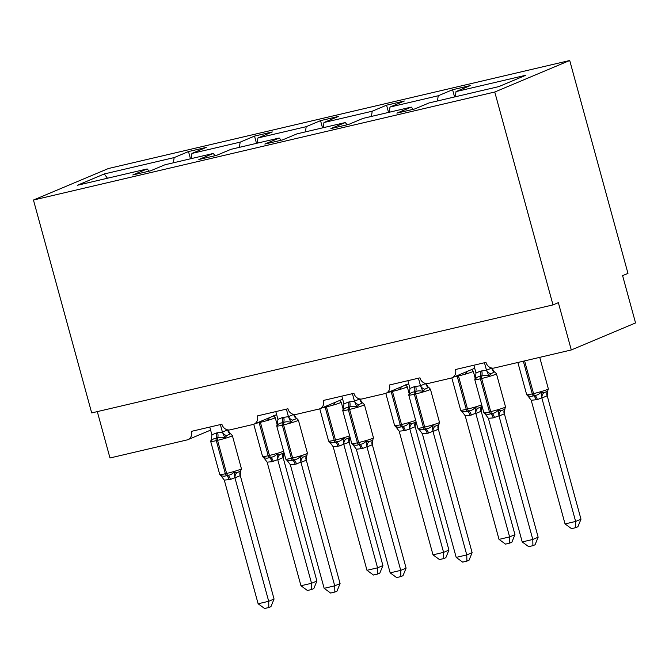 <?xml version="1.0" encoding="UTF-8"?>
<svg xmlns="http://www.w3.org/2000/svg" width="669" height="669" viewBox="0 0 669 669"><rect width="100%" height="100%" fill="white"/><g stroke="black" fill="none" stroke-linecap="round" stroke-linejoin="round"><path stroke-width="1" d="M569.72 60.503L627.965 273.387L622.605 275.636L635.55 322.943L571.293 349.962L558.356 302.656L553.004 304.905L494.759 92.013L569.72 60.503L108.411 168.521L33.45 200.031L494.759 92.013M571.293 349.962L494.274 368A7.376 6.498 67.2 0 1 485.978 362.389L455.505 369.522A7.376 6.498 -112.8 0 1 452.018 377.809A7.376 6.498 -112.8 0 1 451.098 378.102L428.252 383.454A7.376 6.498 67.2 0 1 419.956 377.843L389.483 384.984A7.376 6.498 -112.8 0 1 385.996 393.263A7.376 6.498 -112.8 0 1 385.076 393.564L362.222 398.916A7.376 6.498 67.2 0 1 353.934 393.305L323.462 400.438A7.376 6.498 -112.8 0 1 319.974 408.726A7.376 6.498 -112.8 0 1 319.054 409.027L296.2 414.379A7.376 6.498 67.2 0 1 287.913 408.767L257.44 415.901A7.376 6.498 -112.8 0 1 253.952 424.188A7.376 6.498 -112.8 0 1 253.033 424.481L230.178 429.833A7.376 6.498 67.2 0 1 221.891 424.221L191.418 431.363A7.376 6.498 -112.8 0 1 187.93 439.642L210.618 430.108M190.481 158.796L188.499 151.562L206.269 147.397L191.919 153.435L191.142 158.645M149.145 171.147L147.163 168.939L132.813 174.969L150.584 170.812L164.934 164.775L213.185 153.477L215.167 155.693M256.503 143.333L254.521 136.1L272.291 131.935L257.941 137.973L257.164 143.183M213.185 153.477L198.835 159.515L216.605 155.35L230.956 149.321L279.207 138.023L281.189 140.231M322.525 127.879L320.543 120.637L338.313 116.481L323.963 122.511L323.186 127.72M279.207 138.023L264.857 144.052L282.627 139.888L296.977 133.859L345.229 122.561L347.211 124.769M388.547 112.417L386.565 105.184L404.344 101.019L389.994 107.057L389.207 112.267M345.229 122.561L330.879 128.59L348.649 124.434L362.999 118.396L411.251 107.099L396.901 113.136L414.68 108.972L429.021 102.942L498.857 86.585L525.842 75.246L456.015 91.594L455.229 96.804M456.015 91.594L470.366 85.557L452.587 89.721L438.237 95.759L437.451 100.969M97.298 411.611L109.984 457.981L187.011 439.943A7.376 6.498 -112.8 0 0 187.93 439.642M147.163 168.939L77.328 185.288L104.314 173.948L174.149 157.591L188.499 151.562M174.149 157.591L173.363 162.801M191.919 153.435L240.171 142.137L254.521 136.1M240.171 142.137L239.385 147.347M257.941 137.973L306.193 126.675L320.543 120.637M306.193 126.675L305.407 131.885M323.963 122.511L372.215 111.213L386.565 105.184M372.215 111.213L371.429 116.423M389.994 107.057L438.237 95.759M413.233 109.306L411.251 107.099M454.569 96.955L452.587 89.721M33.45 200.031L91.686 412.924L553.004 304.905M104.314 173.948L107.45 178.238M528.326 396.458L527.481 395.287C529.229 396.483 531.228 396.65 533.469 395.772L534.74 395.479C537.299 395.228 539.431 394.1 541.129 392.084L543.788 392.837L547.811 391.148M528.493 396.6L526.695 394.752A10.57 0.736 -15.3 0 0 532.281 393.899L533.553 393.606A10.57 0.736 -15.3 0 0 547.259 389.534A10.57 0.736 -15.3 0 0 548.354 388.881L547.518 391.507M580.985 519.194L577.882 526.762L575.741 527.665L575.633 521.444L541.806 397.812L537.341 399.602L531.219 400.288L565.046 523.927L575.633 521.444L580.985 519.194L547.217 395.772L541.865 398.022M547.485 391.532L547.217 395.772M541.806 397.812L541.129 392.084M531.219 400.288L527.481 395.287M575.741 527.665L571.518 528.652L565.046 523.927M475.341 377.383L474.798 379.649A10.57 0.736 164.7 0 0 480.384 378.796A2.459 1.146 76.8 0 1 480.409 376.413C477.984 376.605 476.286 377.55 475.333 379.248L475.341 377.383A5.411 4.432 -144.1 0 0 475.667 376.998M485.485 414.462L484.64 413.291C486.396 414.496 488.387 414.655 490.628 413.785L491.899 413.484C494.466 413.233 496.599 412.104 498.296 410.097L500.956 410.841L504.97 409.152M538.152 537.207L535.049 544.775L532.909 545.67L532.792 539.457L522.213 541.932L488.387 418.301L493.237 417.908L498.974 415.817L532.792 539.457L538.152 537.207L504.384 413.785L499.032 416.034M504.434 410.448L504.384 413.785M484.448 362.749L486.514 370.275L491.815 368.009M473.869 365.224L475.985 372.968L480.451 371.178L486.514 370.275M504.351 413.827A5.411 4.432 -144.1 0 1 504.618 409.57L504.618 409.57A5.411 4.432 -144.1 0 0 504.618 409.57L505.521 406.886L496.457 373.77A10.57 0.736 164.7 0 1 495.361 374.431A10.57 0.736 164.7 0 1 481.655 378.495L480.384 378.796L489.449 411.912A2.459 1.146 76.8 0 0 490.628 413.785A5.411 2.525 -103.2 0 1 493.237 417.908M494.667 371.939L490.812 373.754L488.98 376.053C486.488 375.167 484.055 375.184 481.68 376.12L480.409 376.413A5.411 2.525 -103.2 0 0 480.451 371.178M475.333 379.248L475.985 372.968M486.572 370.484L488.98 376.053M491.924 368.234L494.015 371.278M484.64 413.291L488.387 418.301M498.296 410.097L498.974 415.817M532.909 545.67L528.677 546.665L522.213 541.932M409.319 392.837L408.776 395.103A10.57 0.736 164.7 0 0 414.362 394.25A2.459 1.146 76.8 0 1 414.387 391.875C411.962 392.067 410.264 393.012 409.303 394.71L409.319 392.837A5.411 4.432 -144.1 0 0 409.645 392.452M419.463 429.924L418.618 428.754C420.375 429.95 422.365 430.117 424.606 429.239L425.877 428.946C428.444 428.695 430.568 427.566 432.266 425.559L434.934 426.304L438.948 424.614M472.122 552.661L469.028 560.237L466.887 561.132L466.77 554.919L456.191 557.394L422.365 433.755L428.486 433.069L432.952 431.279L466.77 554.919L472.122 552.661L438.362 429.239L433.01 431.488M438.412 425.91L438.362 429.239M418.426 378.202L420.492 385.737L425.793 383.471M407.847 380.686L409.963 388.43L414.429 386.64L420.492 385.737M438.329 429.289A5.411 4.432 -144.1 0 1 438.596 425.032L438.596 425.032A5.411 4.432 -144.1 0 0 438.596 425.032L439.5 422.348L430.435 389.233A10.57 0.736 164.7 0 1 429.339 389.893A10.57 0.736 164.7 0 1 415.633 393.957L414.362 394.25L423.427 427.366A2.459 1.146 76.8 0 0 424.606 429.239A5.411 2.525 -103.2 0 1 427.215 433.361M428.645 387.393L424.79 389.216L422.959 391.516C420.467 390.621 418.033 390.646 415.658 391.574L414.387 391.875A5.411 2.525 -103.2 0 0 414.429 386.64M409.303 394.71L409.963 388.43M420.55 385.946L422.959 391.516M425.902 383.697L427.993 386.732M418.618 428.754L422.365 433.755M432.266 425.559L432.952 431.279M466.887 561.132L462.655 562.119L456.191 557.394M343.297 408.299L342.754 410.565A10.57 0.736 164.7 0 0 348.34 409.712A2.459 1.146 76.8 0 1 348.365 407.329C345.932 407.53 344.242 408.475 343.281 410.172L343.297 408.299A5.411 4.432 -144.1 0 0 343.623 407.914L343.649 407.881M353.441 445.387L352.596 444.216C354.344 445.412 356.343 445.579 358.584 444.701L359.855 444.408C362.422 444.157 364.546 443.02 366.244 441.013L368.912 441.766L372.926 440.077M406.1 568.123L403.006 575.691L400.865 576.594L400.748 570.373L390.169 572.848L356.343 449.217L362.464 448.531L366.93 446.741L400.748 570.373L406.1 568.123L372.34 444.701L366.988 446.951M372.382 441.364L372.34 444.701M352.404 393.665L354.47 401.191L359.771 398.933M341.826 396.14L343.941 403.884L348.407 402.094L354.47 401.191M372.625 440.445L373.469 437.802L364.413 404.686A10.57 0.736 164.7 0 1 363.317 405.347A10.57 0.736 164.7 0 1 349.611 409.411L348.34 409.712L357.405 442.828A2.459 1.146 76.8 0 0 358.584 444.701A5.411 2.525 -103.2 0 1 361.193 448.824M362.623 402.855L358.768 404.678L356.937 406.978C354.445 406.083 352.011 406.108 349.636 407.036L348.365 407.329A5.411 2.525 -103.2 0 0 348.407 402.094M343.281 410.172L343.941 403.884M354.528 401.408L356.937 406.978M359.88 399.159L361.971 402.194M352.596 444.216L356.343 449.217M366.244 441.013L366.93 446.741M400.865 576.594L396.633 577.581L390.169 572.848M277.275 423.761L276.732 426.028A10.57 0.736 164.7 0 0 282.318 425.175A2.459 1.146 76.8 0 1 282.343 422.791C279.91 422.984 278.22 423.929 277.259 425.626L277.275 423.761A5.411 4.432 -144.1 0 0 277.602 423.377L277.627 423.343M287.419 460.841L286.575 459.67C288.322 460.874 290.321 461.033 292.562 460.163L293.833 459.862C296.4 459.611 298.525 458.482 300.222 456.475L302.89 457.22L306.904 455.53M340.078 583.585L336.984 591.153L334.843 592.048L334.726 585.835L324.147 588.31L290.321 464.679L295.171 464.286L300.908 462.195L334.726 585.835L340.078 583.585L306.318 460.163L300.958 462.413M306.36 456.827L306.318 460.163M286.382 409.127L288.448 416.653L293.75 414.387M275.804 411.602L277.919 419.346L282.385 417.556L288.448 416.653M306.603 455.907L307.447 453.264L298.391 420.149A10.57 0.736 164.7 0 1 297.295 420.809A10.57 0.736 164.7 0 1 283.589 424.874L282.318 425.175L291.383 458.29A2.459 1.146 76.8 0 0 292.562 460.163A5.411 2.525 -103.2 0 1 295.171 464.286M296.902 418.476L292.746 420.132L290.915 422.432C288.423 421.545 285.989 421.562 283.614 422.499L282.343 422.791A5.411 2.525 -103.2 0 0 282.385 417.556M277.259 425.626L277.919 419.346M288.506 416.862L290.915 422.432M293.858 414.613L295.949 417.657M286.575 459.67L290.321 464.679M300.222 456.475L300.908 462.195M334.843 592.048L330.611 593.043L324.147 588.31M211.253 439.215L210.71 441.481A10.57 0.736 164.7 0 0 216.296 440.628A2.459 1.146 76.8 0 1 216.321 438.254C213.888 438.446 212.198 439.391 211.237 441.088L211.253 439.215A5.411 4.432 -144.1 0 0 211.58 438.831M221.397 476.303L220.553 475.132C222.3 476.328 224.299 476.495 226.54 475.626L227.811 475.325C230.379 475.074 232.503 473.945 234.2 471.938L236.868 472.682L240.882 470.993M274.056 599.039L270.953 606.616L268.821 607.511L268.704 601.297L258.125 603.773L224.299 480.133L230.42 479.447L234.886 477.658L268.704 601.297L274.056 599.039L240.296 475.617L234.936 477.867M240.338 472.289L240.296 475.617M220.36 424.581L222.426 432.115L227.728 429.849M209.782 427.065L211.897 434.808L216.363 433.019L222.426 432.115M240.263 475.667A5.411 4.432 -144.1 0 1 240.531 471.411L240.531 471.411A5.411 4.432 -144.1 0 0 240.531 471.411L241.425 468.726L232.369 435.611A10.57 0.736 164.7 0 1 231.273 436.272A10.57 0.736 164.7 0 1 217.567 440.336L216.296 440.628L225.361 473.744A2.459 1.146 76.8 0 0 226.54 475.626A5.411 2.525 -103.2 0 1 229.149 479.74M230.579 433.771L226.724 435.594L224.893 437.894C222.401 436.999 219.967 437.024 217.592 437.952L216.321 438.254A5.411 2.525 -103.2 0 0 216.363 433.019M211.237 441.088L211.897 434.808M222.484 432.325L224.893 437.894M227.836 430.075L229.927 433.111M220.553 475.132L224.299 480.133M234.2 471.938L234.886 477.658M268.821 607.511L264.589 608.497L258.125 603.773M462.296 411.912L461.451 410.741C463.207 411.945 465.206 412.104 467.447 411.234L468.718 410.933C471.277 410.682 473.409 409.553 475.107 407.546L477.766 408.291L481.789 406.601M482.081 406.267L481.496 406.969M514.963 534.656L511.86 542.225L509.719 543.119L509.611 536.906L475.784 413.266L470.048 415.357L465.198 415.75L499.024 539.381L509.611 536.906L514.963 534.656L481.195 411.234L475.843 413.484M481.463 406.986L481.195 411.234M467.623 371.211L465.791 373.503M475.784 413.266L475.107 407.546M465.198 415.75L461.451 410.741M509.719 543.119L505.496 544.114L499.024 539.381M396.274 427.374L395.429 426.203C397.185 427.407 399.184 427.566 401.425 426.697L402.696 426.396C405.255 426.145 407.388 425.016 409.085 423.009L411.744 423.753L415.767 422.064M416.059 421.721L415.457 422.432L415.14 426.738L405.297 430.518L399.176 431.204L433.002 554.844L443.589 552.368L409.821 428.946M448.941 550.11L445.838 557.687L443.698 558.582L443.589 552.368L448.941 550.11L415.173 426.688M401.601 386.665L399.769 388.965M409.763 428.729L409.085 423.009M399.176 431.204L395.429 426.203M443.698 558.582L439.474 559.577L433.002 554.844M330.252 442.836L329.407 441.665C331.163 442.861 333.162 443.029 335.403 442.15L336.666 441.858C339.233 441.607 341.366 440.478 343.063 438.463L345.722 439.215L349.745 437.526M350.029 437.183L349.435 437.894L349.118 442.201L339.275 445.98L333.154 446.666L366.98 570.306L377.559 567.822L343.799 444.4M382.919 565.573L379.816 573.141L377.676 574.044L377.559 567.822L382.919 565.573L349.151 442.15M335.579 402.128L333.747 404.427M343.741 444.191L343.063 438.463M333.154 446.666L329.407 441.665M377.676 574.044L373.453 575.031L366.98 570.306M264.23 458.29L263.385 457.119C265.141 458.324 267.14 458.482 269.381 457.613L270.644 457.312C273.211 457.061 275.344 455.932 277.041 453.925L279.701 454.669L283.723 452.98M316.897 581.035L313.794 588.603L311.654 589.498L307.422 590.493L300.958 585.76L311.537 583.284L316.897 581.035L283.129 457.613L283.372 453.398A5.411 4.432 35.9 0 1 283.372 453.398A5.411 4.432 35.9 0 1 283.38 453.381M311.654 589.498L311.537 583.284L277.719 459.645L271.982 461.735L267.132 462.128L300.958 585.76M283.129 457.613L277.777 459.862M269.557 417.59L267.725 419.881M277.719 459.645L277.041 453.925M267.132 462.128L263.385 457.119M536.07 399.895A5.411 2.525 76.8 0 0 533.469 395.772A2.459 1.146 -103.2 0 1 532.281 393.899L523.334 361.193M537.341 399.602A5.411 2.525 76.8 0 0 534.74 395.479A2.459 1.146 76.8 0 1 533.553 393.606L524.605 360.892M547.183 395.822A5.411 4.432 35.9 0 1 547.459 391.566L547.459 391.566A5.411 4.432 35.9 0 1 547.468 391.549M541.915 398.038A5.411 4.658 103.2 0 1 543.788 392.837M485.661 414.613L483.854 412.765A10.57 0.736 -15.3 0 0 489.449 411.912L490.72 411.611A10.57 0.736 -15.3 0 0 504.418 407.546A10.57 0.736 -15.3 0 0 505.521 406.886M494.508 417.607A5.411 2.525 -103.2 0 0 491.899 413.484A2.459 1.146 -103.2 0 1 490.72 411.611L481.655 378.495A2.459 1.146 -103.2 0 1 481.68 376.12A5.411 2.525 -103.2 0 0 481.722 370.877M486.547 370.225A5.411 4.432 -144.1 0 0 490.812 373.754M491.815 368.05A5.411 4.658 -76.8 0 0 494.826 372.073M500.956 410.841A5.411 4.658 -76.8 0 0 499.082 416.043M419.639 430.067L417.832 428.219A10.57 0.736 -15.3 0 0 423.427 427.366L424.698 427.073A10.57 0.736 -15.3 0 0 438.396 423.009A10.57 0.736 -15.3 0 0 439.5 422.348M428.486 433.069A5.411 2.525 -103.2 0 0 425.877 428.946A2.459 1.146 -103.2 0 1 424.698 427.073L415.633 393.957A2.459 1.146 -103.2 0 1 415.658 391.574A5.411 2.525 -103.2 0 0 415.7 386.339M420.525 385.687A5.411 4.432 -144.1 0 0 424.79 389.216M425.793 383.513A5.411 4.658 -76.8 0 0 428.804 387.527M434.934 426.304A5.411 4.658 -76.8 0 0 433.06 431.505M353.617 445.529L351.81 443.681A10.57 0.736 -15.3 0 0 357.405 442.828L358.676 442.535A10.57 0.736 -15.3 0 0 372.374 438.463A10.57 0.736 -15.3 0 0 373.469 437.802M362.464 448.531A5.411 2.525 -103.2 0 0 359.855 444.408A2.459 1.146 -103.2 0 1 358.676 442.535L349.611 409.411A2.459 1.146 -103.2 0 1 349.636 407.036A5.411 2.525 -103.2 0 0 349.678 401.801M354.503 401.149A5.411 4.432 -144.1 0 0 358.768 404.678M359.771 398.967A5.411 4.658 -76.8 0 0 362.782 402.989M368.912 441.766A5.411 4.658 -76.8 0 0 367.038 446.967M372.633 440.428L372.574 440.486A5.411 4.432 -144.1 0 0 372.574 440.486A5.411 4.432 -144.1 0 0 372.574 440.495A5.411 4.432 -144.1 0 0 372.307 444.751M287.595 460.991L285.788 459.143A10.57 0.736 -15.3 0 0 291.383 458.29L292.646 457.989A10.57 0.736 -15.3 0 0 306.352 453.925A10.57 0.736 -15.3 0 0 307.447 453.264M296.442 463.985A5.411 2.525 -103.2 0 0 293.833 459.862A2.459 1.146 -103.2 0 1 292.646 457.989L283.589 424.874A2.459 1.146 -103.2 0 1 283.614 422.499A5.411 2.525 -103.2 0 0 283.656 417.255M288.481 416.603A5.411 4.432 -144.1 0 0 292.746 420.132M293.75 414.429A5.411 4.658 -76.8 0 0 296.76 418.451M302.89 457.22A5.411 4.658 -76.8 0 0 301.017 462.421M306.569 455.932A5.411 4.432 -144.1 0 0 306.553 455.949L306.553 455.949A5.411 4.432 -144.1 0 0 306.285 460.205M221.573 476.445L219.767 474.597A10.57 0.736 -15.3 0 0 225.361 473.744L226.624 473.451A10.57 0.736 -15.3 0 0 240.33 469.387A10.57 0.736 -15.3 0 0 241.425 468.726M230.42 479.447A5.411 2.525 -103.2 0 0 227.811 475.325A2.459 1.146 -103.2 0 1 226.624 473.451L217.567 440.336A2.459 1.146 -103.2 0 1 217.592 437.952A5.411 2.525 -103.2 0 0 217.634 432.718M222.459 432.065A5.411 4.432 -144.1 0 0 226.724 435.594M227.728 429.891A5.411 4.658 -76.8 0 0 230.738 433.905M236.868 472.682A5.411 4.658 -76.8 0 0 234.995 477.883M475.049 377.717L473.276 371.22A10.57 0.736 164.7 0 1 472.172 371.88A10.57 0.736 164.7 0 1 458.474 375.945L457.203 376.246A10.57 0.736 164.7 0 1 454.209 376.89M462.471 412.062L460.673 410.214A10.57 0.736 -15.3 0 0 466.26 409.361L467.531 409.06A10.57 0.736 -15.3 0 0 481.237 404.996A10.57 0.736 -15.3 0 0 481.68 404.804M470.048 415.357A5.411 2.525 76.8 0 0 467.447 411.234A2.459 1.146 -103.2 0 1 466.26 409.361L457.203 376.246A2.459 1.146 -103.2 0 1 457.078 375.677M471.319 415.056A5.411 2.525 76.8 0 0 468.718 410.933A2.459 1.146 76.8 0 1 467.531 409.06L458.474 375.945A2.459 1.146 76.8 0 1 458.315 375.158M481.162 411.276A5.411 4.432 35.9 0 1 481.437 407.02L481.437 407.02A5.411 4.432 35.9 0 1 481.446 407.003L481.504 406.794M475.893 413.492A5.411 4.658 103.2 0 1 477.766 408.291M409.027 393.18L407.245 386.682A10.57 0.736 164.7 0 1 406.15 387.343A10.57 0.736 164.7 0 1 392.452 391.407L391.181 391.7A10.57 0.736 164.7 0 1 388.187 392.343M396.449 427.516L394.643 425.676A10.57 0.736 -15.3 0 0 400.238 424.823L401.509 424.522A10.57 0.736 -15.3 0 0 415.215 420.458A10.57 0.736 -15.3 0 0 415.658 420.257M404.026 430.819A5.411 2.525 76.8 0 0 401.425 426.697A2.459 1.146 -103.2 0 1 400.238 424.823L391.181 391.7A2.459 1.146 -103.2 0 1 391.056 391.139M405.297 430.518A5.411 2.525 76.8 0 0 402.696 426.396A2.459 1.146 76.8 0 1 401.509 424.522L392.452 391.407A2.459 1.146 76.8 0 1 392.293 390.621M415.14 426.738A5.411 4.432 35.9 0 1 415.407 422.482A5.411 4.432 35.9 0 1 415.416 422.482A5.411 4.432 35.9 0 1 415.424 422.465L415.482 422.256M409.871 428.954A5.411 4.658 103.2 0 1 411.744 423.753M343.005 408.642L341.223 402.144A10.57 0.736 164.7 0 1 340.128 402.797A10.57 0.736 164.7 0 1 326.43 406.869L325.159 407.162A10.57 0.736 164.7 0 1 322.165 407.806M330.427 442.978L328.621 441.13A10.57 0.736 -15.3 0 0 334.216 440.277L335.487 439.985A10.57 0.736 -15.3 0 0 349.193 435.912A10.57 0.736 -15.3 0 0 349.636 435.72M338.004 446.273A5.411 2.525 76.8 0 0 335.403 442.15A2.459 1.146 -103.2 0 1 334.216 440.277L325.159 407.162A2.459 1.146 -103.2 0 1 325.034 406.601M339.275 445.98A5.411 2.525 76.8 0 0 336.666 441.858A2.459 1.146 76.8 0 1 335.487 439.985L326.43 406.869A2.459 1.146 76.8 0 1 326.271 406.075M349.118 442.201A5.411 4.432 35.9 0 1 349.385 437.944A5.411 4.432 35.9 0 1 349.394 437.944A5.411 4.432 35.9 0 1 349.402 437.927L349.461 437.718M343.849 444.417A5.411 4.658 103.2 0 1 345.722 439.215M276.983 424.096L275.202 417.598A10.57 0.736 164.7 0 1 274.106 418.259A10.57 0.736 164.7 0 1 260.4 422.323L259.137 422.624A10.57 0.736 164.7 0 1 256.143 423.268M264.406 458.441L262.599 456.593A10.57 0.736 -15.3 0 0 268.194 455.74L269.465 455.438A10.57 0.736 -15.3 0 0 283.171 451.374A10.57 0.736 -15.3 0 0 283.614 451.182M271.982 461.735A5.411 2.525 76.8 0 0 269.381 457.613A2.459 1.146 -103.2 0 1 268.194 455.74L259.137 422.624A2.459 1.146 -103.2 0 1 259.012 422.055M273.253 461.434A5.411 2.525 76.8 0 0 270.644 457.312A2.459 1.146 76.8 0 1 269.465 455.438L260.4 422.323A2.459 1.146 76.8 0 1 260.249 421.537M283.096 457.655A5.411 4.432 35.9 0 1 283.363 453.398L283.439 453.172M277.827 459.871A5.411 4.658 103.2 0 1 279.701 454.669M452.018 377.809L474.706 368.268M385.996 393.263L408.684 383.73M319.974 408.726L342.662 399.192M253.952 424.188L276.64 414.646M526.695 394.752L517.865 362.473M548.354 388.881L539.732 357.355M483.854 412.765L474.798 379.649M494.968 372.106L496.457 373.77M417.832 428.219L408.776 395.103M428.946 387.56L430.435 389.233M351.81 443.681L342.754 410.565M362.924 403.022L364.413 404.686M285.788 459.143L276.732 426.028M296.601 418.317L298.391 420.149M219.767 474.597L210.71 441.481M230.88 433.938L232.369 435.611M473.276 371.22L471.469 369.372M460.673 410.214L451.826 377.885M407.245 386.682L405.447 384.834M394.643 425.676L385.804 393.347M341.223 402.144L339.426 400.296M328.621 441.13L319.782 408.801M275.202 417.598L273.404 415.75M284.007 452.645L283.413 453.348M262.599 456.593L253.76 424.263"/></g></svg>
